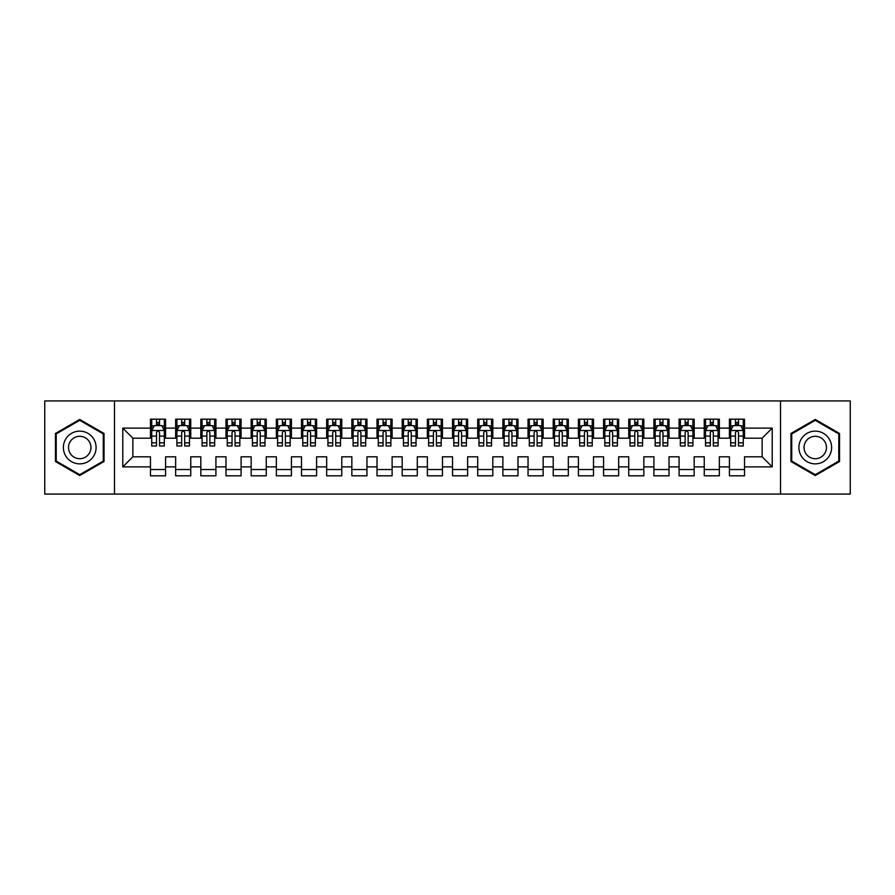 <?xml version="1.0" encoding="UTF-8"?>
<svg xmlns="http://www.w3.org/2000/svg" width="895" height="895" viewBox="0 0 895 895"><rect width="100%" height="100%" fill="white"/><g stroke="black" fill="none" stroke-linecap="round" stroke-linejoin="round"><path stroke-width="1.34" d="M780.518 400.938L780.529 494.062L850.25 494.074L850.25 400.938L780.518 400.926M780.529 400.938L44.75 400.938L44.75 494.074L780.529 494.074M114.47 494.074L114.47 400.938M122.783 466.877L122.783 428.123L150.472 428.123L150.472 438.192L132.852 438.192L132.852 456.808L122.783 466.877L150.472 466.877L150.472 475.816L165.575 475.816L165.575 466.877L175.644 466.877L175.644 475.816L190.747 475.816L190.747 466.877L200.816 466.877L200.816 475.816L215.919 475.816L215.919 466.877L225.987 466.877L225.987 475.816L241.091 475.816L241.091 466.877L251.159 466.877L251.159 475.816L266.262 475.816L266.262 466.877L276.331 466.877L276.331 475.816L291.434 475.816L291.434 466.877L301.503 466.877L301.503 475.816L316.606 475.816L316.606 466.877L326.675 466.877L326.675 475.816L341.778 475.816L341.778 466.877L351.847 466.877L351.847 475.816L366.95 475.816L366.95 466.877L377.019 466.877L377.019 475.816L392.122 475.816L392.122 466.877L402.191 466.877L402.191 475.816L417.294 475.816L417.294 466.877L427.362 466.877L427.362 475.816L442.466 475.816L442.466 466.877L452.534 466.877L452.534 475.816L467.637 475.816L467.637 466.877L477.706 466.877L477.706 475.816L492.809 475.816L492.809 466.877L502.878 466.877L502.878 475.816L517.981 475.816L517.981 466.877L528.05 466.877L528.05 475.816L543.153 475.816L543.153 466.877L553.222 466.877L553.222 475.816L568.325 475.816L568.325 466.877L578.394 466.877L578.394 475.816L593.497 475.816L593.497 466.877L603.566 466.877L603.566 475.816L618.669 475.816L618.669 466.877L628.737 466.877L628.737 475.816L643.841 475.816L643.841 466.877L653.909 466.877L653.909 475.816L669.012 475.816L669.012 466.877L679.081 466.877L679.081 475.816L694.184 475.816L694.184 466.877L704.253 466.877L704.253 475.816L719.356 475.816L719.356 466.877L729.425 466.877L729.425 475.816L744.528 475.816L744.528 456.808L762.148 456.808L762.148 438.192L744.528 438.192M762.148 456.808L772.217 466.877L772.217 428.123L744.528 428.123L744.528 419.184L729.425 419.184L729.425 428.123L719.356 428.123L719.356 419.184L704.253 419.184L704.253 428.123L694.184 428.123L694.184 419.184L679.081 419.184L679.081 428.123L669.012 428.123L669.012 419.184L653.909 419.184L653.909 428.123L643.841 428.123L643.841 419.184L628.737 419.184L628.737 428.123L618.669 428.123L618.669 419.184L603.566 419.184L603.566 428.123L593.497 428.123L593.497 419.184L578.394 419.184L578.394 428.123L568.325 428.123L568.325 419.184L553.222 419.184L553.222 428.123L543.153 428.123L543.153 419.184L528.05 419.184L528.05 428.123L517.981 428.123L517.981 419.184L502.878 419.184L502.878 428.123L492.809 428.123L492.809 419.184L477.706 419.184L477.706 428.123L467.637 428.123L467.637 419.184L452.534 419.184L452.534 428.123L442.466 428.123L442.466 419.184L427.362 419.184L427.362 428.123L417.294 428.123L417.294 419.184L402.191 419.184L402.191 428.123L392.122 428.123L392.122 419.184L377.019 419.184L377.019 428.123L366.95 428.123L366.95 419.184L351.847 419.184L351.847 428.123L341.778 428.123L341.778 419.184L326.675 419.184L326.675 428.123L316.606 428.123L316.606 419.184L301.503 419.184L301.503 428.123L291.434 428.123L291.434 419.184L276.331 419.184L276.331 428.123L266.262 428.123L266.262 419.184L251.159 419.184L251.159 428.123L241.091 428.123L241.091 419.184L225.987 419.184L225.987 428.123L215.919 428.123L215.919 419.184L200.816 419.184L200.816 428.123L190.747 428.123L190.747 419.184L175.644 419.184L175.644 428.123L165.575 428.123L165.575 419.184L150.472 419.184L150.472 428.123M772.217 466.877L744.528 466.877M719.356 466.877L719.356 456.808L729.425 456.808L729.425 466.877M744.528 428.123L744.528 438.181M772.217 428.123L762.148 438.192M694.184 466.877L694.184 456.808L704.253 456.808L704.253 466.877M729.425 438.192L719.356 438.192M729.425 428.123L729.425 438.181M719.356 428.123L719.356 438.181M669.012 466.877L669.012 456.808L679.081 456.808L679.081 466.877M704.253 438.192L694.184 438.192M704.253 428.123L704.253 438.181M694.184 428.123L694.184 438.181M643.841 466.877L643.841 456.808L653.909 456.808L653.909 466.877M679.081 438.192L669.012 438.192M679.081 428.123L679.081 438.181M669.012 428.123L669.012 438.181M618.669 466.877L618.669 456.808L628.737 456.808L628.737 466.877M653.909 438.192L643.841 438.192M653.909 428.123L653.909 438.181M643.841 428.123L643.841 438.181M593.497 466.877L593.497 456.808L603.566 456.808L603.566 466.877M628.737 438.192L618.669 438.192M628.737 428.123L628.737 438.181M618.669 428.123L618.669 438.181M568.325 466.877L568.325 456.808L578.394 456.808L578.394 466.877M603.566 438.192L593.497 438.192L593.497 428.123M603.566 428.123L603.566 438.181M543.153 466.877L543.153 456.808L553.222 456.808L553.222 466.877M578.394 428.123L578.394 438.192L568.325 438.192L568.325 428.123M517.981 466.877L517.981 456.808L528.05 456.808L528.05 466.877M553.222 428.123L553.222 438.192L543.153 438.192L543.153 428.123M492.809 466.877L492.809 456.808L502.878 456.808L502.878 466.877M528.05 428.123L528.05 438.192L517.981 438.192L517.981 428.123M467.637 456.808L477.706 456.808L477.706 466.877M467.637 466.877L467.637 456.819M502.878 428.123L502.878 438.192L492.809 438.192L492.809 428.123M442.466 456.808L452.534 456.808M452.534 466.877L452.534 456.819M442.466 466.877L442.466 456.819M477.706 428.123L477.706 438.192L467.637 438.192L467.637 428.123M417.294 456.808L427.362 456.808M427.362 466.877L427.362 456.819M417.294 466.877L417.294 456.819M452.534 428.123L452.534 438.192L442.466 438.192L442.466 428.123M392.122 456.808L402.191 456.808M402.191 466.877L402.191 456.819M392.122 466.877L392.122 456.819M427.362 428.123L427.362 438.192L417.294 438.192L417.294 428.123M366.95 456.808L377.019 456.808M377.019 466.877L377.019 456.819M366.95 466.877L366.95 456.819M402.191 428.123L402.191 438.192L392.122 438.192L392.122 428.123M341.778 456.808L351.847 456.808M351.847 466.877L351.847 456.819M341.778 466.877L341.778 456.819M377.019 428.123L377.019 438.192L366.95 438.192L366.95 428.123M316.606 456.808L326.675 456.808M326.675 466.877L326.675 456.819M316.606 466.877L316.606 456.819M351.847 428.123L351.847 438.192L341.778 438.192L341.778 428.123M291.434 456.808L301.503 456.808M301.503 466.877L301.503 456.819M291.434 466.877L291.434 456.819M326.675 428.123L326.675 438.192L316.606 438.192L316.606 428.123M266.262 456.808L276.331 456.808M276.331 466.877L276.331 456.819M266.262 466.877L266.262 456.819M301.503 428.123L301.503 438.192L291.434 438.192L291.434 428.123M241.091 456.808L251.159 456.808M251.159 466.877L251.159 456.819M241.091 466.877L241.091 456.819M276.331 428.123L276.331 438.192L266.262 438.192L266.262 428.123M215.919 456.808L225.987 456.808M225.987 466.877L225.987 456.819M215.919 466.877L215.919 456.819M251.159 428.123L251.159 438.192L241.091 438.192L241.091 428.123M190.747 456.808L200.816 456.808M200.816 466.877L200.816 456.819M190.747 466.877L190.747 456.819M225.987 428.123L225.987 438.192L215.919 438.192L215.919 428.123M165.575 456.808L175.644 456.808M175.644 466.877L175.644 456.819M165.575 466.877L165.575 456.819M200.816 428.123L200.816 438.192L190.747 438.192L190.747 428.123M132.852 456.808L150.472 456.808M150.472 466.877L150.472 456.819M175.644 428.123L175.644 438.192L165.575 438.192L165.575 428.123M729.425 425.472L730.678 425.472M743.275 425.472L744.528 425.472M704.253 425.472L705.506 425.472M718.103 425.472L719.356 425.472M679.081 425.472L680.334 425.472M692.931 425.472L694.184 425.472M653.909 425.472L655.162 425.472M667.759 425.472L669.012 425.472M628.737 425.472L629.99 425.472M642.588 425.472L643.841 425.472M603.566 425.472L604.819 425.472M617.416 425.472L618.669 425.472M578.394 425.472L579.647 425.472M592.244 425.472L593.497 425.472M553.222 425.472L554.475 425.472M567.072 425.472L568.325 425.472M528.05 425.472L529.303 425.472M541.9 425.472L543.153 425.472M502.878 425.472L504.131 425.472M516.728 425.472L517.981 425.472M477.706 425.472L478.959 425.472M491.556 425.472L492.809 425.472M452.534 425.472L453.787 425.472M466.384 425.472L467.637 425.472M427.362 425.472L428.615 425.472M441.213 425.472L442.466 425.472M402.191 425.472L403.444 425.472M416.041 425.472L417.294 425.472M377.019 425.472L378.272 425.472M390.869 425.472L392.122 425.472M351.847 425.472L353.1 425.472M365.697 425.472L366.95 425.472M326.675 425.472L327.928 425.472M340.525 425.472L341.778 425.472M301.503 425.472L302.756 425.472M315.353 425.472L316.606 425.472M276.331 425.472L277.584 425.472M290.181 425.472L291.434 425.472M251.159 425.472L252.412 425.472M265.009 425.472L266.262 425.472M225.987 425.472L227.24 425.472M239.838 425.472L241.091 425.472M200.816 425.472L202.069 425.472M214.666 425.472L215.919 425.472M175.644 425.472L176.897 425.472M189.494 425.472L190.747 425.472M150.472 425.472L151.725 425.472M164.322 425.472L165.575 425.472M150.472 469.528L165.575 469.528M175.644 469.528L190.747 469.528M200.816 469.528L215.919 469.528M225.987 469.528L241.091 469.528M251.159 469.528L266.262 469.528M276.331 469.528L291.434 469.528M301.503 469.528L316.606 469.528M326.675 469.528L341.778 469.528M351.847 469.528L366.95 469.528M377.019 469.528L392.122 469.528M402.191 469.528L417.294 469.528M427.362 469.528L442.466 469.528M452.534 469.528L467.637 469.528M477.706 469.528L492.809 469.528M502.878 469.528L517.981 469.528M528.05 469.528L543.153 469.528M553.222 469.528L568.325 469.528M578.394 469.528L593.497 469.528M603.566 469.528L618.669 469.528M628.737 469.528L643.841 469.528M653.909 469.528L669.012 469.528M679.081 469.528L694.184 469.528M704.253 469.528L719.356 469.528M729.425 469.528L744.528 469.528M122.783 428.123L132.852 438.192M104.033 433.471L79.733 419.453L55.445 433.471L55.445 461.529L79.733 475.547L104.033 461.529L104.033 433.471M790.967 433.471L790.967 461.529L815.255 475.547L839.555 461.529L839.555 433.471L815.255 419.453L790.967 433.471M159.534 422.451L156.513 422.451M151.725 430.64L151.725 436.089M161.95 425.908L164.322 425.908L164.322 430.64L161.805 425.606L154.253 425.606L151.736 430.64L151.736 419.184M151.725 442.835L151.725 445.99L156.513 445.99L156.513 442.835L151.725 442.835M159.534 442.835L164.311 442.835L164.311 445.99L159.534 445.99L159.534 432.52C158.527 430.584 157.52 430.584 156.513 432.52L156.513 436.089L151.736 436.089L151.736 442.835M164.311 430.64L164.311 436.089M159.534 436.089L164.322 436.089L164.322 442.835M164.322 425.908L164.322 419.184M156.513 425.606L156.513 419.184M159.534 419.184L159.534 425.606M156.513 436.089L156.513 442.835M159.534 425.472L156.513 425.472M184.706 422.451L181.685 422.451M176.897 430.64L176.897 436.089M187.122 425.908L189.494 425.908L189.494 430.64L186.977 425.606L179.425 425.606L176.908 430.64L176.908 419.184M176.897 442.835L176.897 445.99L181.685 445.99L181.685 442.835L176.897 442.835M184.706 442.835L189.483 442.835L189.483 445.99L184.706 445.99L184.706 432.52C183.699 430.584 182.692 430.584 181.685 432.52L181.685 436.089L176.908 436.089L176.908 442.835M189.483 430.64L189.483 436.089M184.706 436.089L189.494 436.089L189.494 442.835M189.494 425.908L189.494 419.184M181.685 425.606L181.685 419.184M184.706 419.184L184.706 425.606M181.685 436.089L181.685 442.835M184.706 425.472L181.685 425.472M209.877 422.451L206.857 422.451M202.069 430.64L202.069 436.089M212.294 425.908L214.666 425.908L214.666 430.64L212.149 425.606L204.597 425.606L202.08 430.64L202.08 419.184M202.069 442.835L202.069 445.99L206.857 445.99L206.857 442.835L202.069 442.835M209.877 442.835L214.655 442.835L214.655 445.99L209.877 445.99L209.877 432.52C208.871 430.584 207.864 430.584 206.857 432.52L206.857 436.089L202.08 436.089L202.08 442.835M214.655 430.64L214.655 436.089M209.877 436.089L214.666 436.089L214.666 442.835M214.666 425.908L214.666 419.184M206.857 425.606L206.857 419.184M209.877 419.184L209.877 425.606M206.857 436.089L206.857 442.835M209.877 425.472L206.857 425.472M93.908 439.322A16.367 16.367 0 0 0 71.555 433.325A16.367 16.367 0 0 0 65.57 455.678A16.367 16.367 0 0 0 87.923 461.675A16.367 16.367 0 0 0 93.908 439.322M89.444 441.895A11.199 11.199 0 0 0 74.14 437.8A11.199 11.199 0 0 0 70.034 453.105A11.199 11.199 0 0 0 85.338 457.2A11.199 11.199 0 0 0 89.444 441.895M79.733 420.326L103.272 433.907L103.272 461.093L79.744 474.674L56.206 461.093L56.206 433.907L79.744 420.326M829.43 439.322A16.367 16.367 0 0 0 807.077 433.325A16.367 16.367 0 0 0 801.092 455.678A16.367 16.367 0 0 0 823.445 461.675A16.367 16.367 0 0 0 829.43 439.322M824.966 441.895A11.199 11.199 0 0 0 809.662 437.8A11.199 11.199 0 0 0 805.556 453.105A11.199 11.199 0 0 0 820.86 457.2A11.199 11.199 0 0 0 824.966 441.895M815.255 420.326L838.794 433.907L838.794 461.093L815.267 474.674L791.728 461.093L791.728 433.907L815.267 420.326M235.049 422.451L232.029 422.451M227.24 430.64L227.24 436.089M237.466 425.908L239.838 425.908L239.838 430.64L237.32 425.606L229.769 425.606L227.252 430.64L227.252 419.184M227.24 442.835L227.24 445.99L232.029 445.99L232.029 442.835L227.24 442.835M235.049 442.835L239.826 442.835L239.826 445.99L235.049 445.99L235.049 432.52C234.042 430.584 233.036 430.584 232.029 432.52L232.029 436.089L227.252 436.089L227.252 442.835M239.826 430.64L239.826 436.089M235.049 436.089L239.838 436.089L239.838 442.835M239.838 425.908L239.838 419.184M232.029 425.606L232.029 419.184M235.049 419.184L235.049 425.606M232.029 436.089L232.029 442.835M235.049 425.472L232.029 425.472M260.221 422.451L257.201 422.451M252.412 430.64L252.412 436.089M262.638 425.908L265.009 425.908L265.009 430.64L262.492 425.606L254.941 425.606L252.424 430.64L252.424 419.184M252.412 442.835L252.412 445.99L257.201 445.99L257.201 442.835L252.412 442.835M260.221 442.835L264.998 442.835L264.998 445.99L260.221 445.99L260.221 432.52C259.214 430.584 258.207 430.584 257.201 432.52L257.201 436.089L252.424 436.089L252.424 442.835M264.998 430.64L264.998 436.089M260.221 436.089L265.009 436.089L265.009 442.835M265.009 425.908L265.009 419.184M257.201 425.606L257.201 419.184M260.221 419.184L260.221 425.606M257.201 436.089L257.201 442.835M260.221 425.472L257.201 425.472M285.393 422.451L282.373 422.451M277.584 430.64L277.584 436.089M287.81 425.908L290.181 425.908L290.181 430.64L287.664 425.606L280.113 425.606L277.595 430.64L277.595 419.184M277.584 442.835L277.584 445.99L282.373 445.99L282.373 442.835L277.584 442.835M285.393 442.835L290.17 442.835L290.17 445.99L285.393 445.99L285.393 432.52C284.386 430.584 283.379 430.584 282.373 432.52L282.373 436.089L277.595 436.089L277.595 442.835M290.17 430.64L290.17 436.089M285.393 436.089L290.181 436.089L290.181 442.835M290.181 425.908L290.181 419.184M282.373 425.606L282.373 419.184M285.393 419.184L285.393 425.606M282.373 436.089L282.373 442.835M285.393 425.472L282.373 425.472M310.565 422.451L307.544 422.451M302.756 430.64L302.756 436.089M312.981 425.908L315.353 425.908L315.353 430.64L312.836 425.606L305.284 425.606L302.767 430.64L302.767 419.184M302.756 442.835L302.756 445.99L307.544 445.99L307.544 442.835L302.756 442.835M310.565 442.835L315.342 442.835L315.342 445.99L310.565 445.99L310.565 432.52C309.558 430.584 308.551 430.584 307.544 432.52L307.544 436.089L302.767 436.089L302.767 442.835M315.342 430.64L315.342 436.089M310.565 436.089L315.353 436.089L315.353 442.835M315.353 425.908L315.353 419.184M307.544 425.606L307.544 419.184M310.565 419.184L310.565 425.606M307.544 436.089L307.544 442.835M310.565 425.472L307.544 425.472M335.737 422.451L332.716 422.451M327.928 430.64L327.928 436.089M338.153 425.908L340.525 425.908L340.525 430.64L338.008 425.606L330.456 425.606L327.939 430.64L327.939 419.184M327.928 442.835L327.928 445.99L332.716 445.99L332.716 442.835L327.928 442.835M335.737 442.835L340.514 442.835L340.514 445.99L335.737 445.99L335.737 432.52C334.73 430.584 333.723 430.584 332.716 432.52L332.716 436.089L327.939 436.089L327.939 442.835M340.514 430.64L340.514 436.089M335.737 436.089L340.525 436.089L340.525 442.835M340.525 425.908L340.525 419.184M332.716 425.606L332.716 419.184M335.737 419.184L335.737 425.606M332.716 436.089L332.716 442.835M335.737 425.472L332.716 425.472M360.909 422.451L357.888 422.451M353.1 430.64L353.1 436.089M363.325 425.908L365.697 425.908L365.697 430.64L363.18 425.606L355.628 425.606L353.111 430.64L353.111 419.184M353.1 442.835L353.1 445.99L357.888 445.99L357.888 442.835L353.1 442.835M360.909 442.835L365.686 442.835L365.686 445.99L360.909 445.99L360.909 432.52C359.902 430.584 358.895 430.584 357.888 432.52L357.888 436.089L353.111 436.089L353.111 442.835M365.686 430.64L365.686 436.089M360.909 436.089L365.697 436.089L365.697 442.835M365.697 425.908L365.697 419.184M357.888 425.606L357.888 419.184M360.909 419.184L360.909 425.606M357.888 436.089L357.888 442.835M360.909 425.472L357.888 425.472M386.081 422.451L383.06 422.451M378.272 430.64L378.272 436.089M388.497 425.908L390.869 425.908L390.869 430.64L388.352 425.606L380.8 425.606L378.283 430.64L378.283 419.184M378.272 442.835L378.272 445.99L383.06 445.99L383.06 442.835L378.272 442.835M386.081 442.835L390.858 442.835L390.858 445.99L386.081 445.99L386.081 432.52C385.074 430.584 384.067 430.584 383.06 432.52L383.06 436.089L378.283 436.089L378.283 442.835M390.858 430.64L390.858 436.089M386.081 436.089L390.869 436.089L390.869 442.835M390.869 425.908L390.869 419.184M383.06 425.606L383.06 419.184M386.081 419.184L386.081 425.606M383.06 436.089L383.06 442.835M386.081 425.472L383.06 425.472M411.252 422.451L408.232 422.451M403.444 430.64L403.444 436.089M413.669 425.908L416.041 425.908L416.041 430.64L413.524 425.606L405.972 425.606L403.455 430.64L403.455 419.184M403.444 442.835L403.444 445.99L408.232 445.99L408.232 442.835L403.444 442.835M411.252 442.835L416.03 442.835L416.03 445.99L411.252 445.99L411.252 432.52C410.246 430.584 409.239 430.584 408.232 432.52L408.232 436.089L403.455 436.089L403.455 442.835M416.03 430.64L416.03 436.089M411.252 436.089L416.041 436.089L416.041 442.835M416.041 425.908L416.041 419.184M408.232 425.606L408.232 419.184M411.252 419.184L411.252 425.606M408.232 436.089L408.232 442.835M411.252 425.472L408.232 425.472M436.424 422.451L433.404 422.451M428.615 430.64L428.615 436.089M438.841 425.908L441.213 425.908L441.213 430.64L438.695 425.606L431.144 425.606L428.627 430.64L428.627 419.184M428.615 442.835L428.615 445.99L433.404 445.99L433.404 442.835L428.615 442.835M436.424 442.835L441.201 442.835L441.201 445.99L436.424 445.99L436.424 432.52C435.417 430.584 434.411 430.584 433.404 432.52L433.404 436.089L428.627 436.089L428.627 442.835M441.201 430.64L441.201 436.089M436.424 436.089L441.213 436.089L441.213 442.835M441.213 425.908L441.213 419.184M433.404 425.606L433.404 419.184M436.424 419.184L436.424 425.606M433.404 436.089L433.404 442.835M436.424 425.472L433.404 425.472M461.596 422.451L458.576 422.451M453.787 430.64L453.787 436.089M464.013 425.908L466.384 425.908L466.384 430.64L463.867 425.606L456.316 425.606L453.799 430.64L453.799 419.184M453.787 442.835L453.787 445.99L458.576 445.99L458.576 442.835L453.787 442.835M461.596 442.835L466.373 442.835L466.373 445.99L461.596 445.99L461.596 432.52C460.589 430.584 459.582 430.584 458.576 432.52L458.576 436.089L453.799 436.089L453.799 442.835M466.373 430.64L466.373 436.089M461.596 436.089L466.384 436.089L466.384 442.835M466.384 425.908L466.384 419.184M458.576 425.606L458.576 419.184M461.596 419.184L461.596 425.606M458.576 436.089L458.576 442.835M461.596 425.472L458.576 425.472M486.768 422.451L483.747 422.451M478.959 430.64L478.959 436.089M489.185 425.908L491.556 425.908L491.556 430.64L489.039 425.606L481.488 425.606L478.97 430.64L478.97 419.184M478.959 442.835L478.959 445.99L483.747 445.99L483.747 442.835L478.959 442.835M486.768 442.835L491.545 442.835L491.545 445.99L486.768 445.99L486.768 432.52C485.761 430.584 484.754 430.584 483.747 432.52L483.747 436.089L478.97 436.089L478.97 442.835M491.545 430.64L491.545 436.089M486.768 436.089L491.556 436.089L491.556 442.835M491.556 425.908L491.556 419.184M483.747 425.606L483.747 419.184M486.768 419.184L486.768 425.606M483.747 436.089L483.747 442.835M486.768 425.472L483.747 425.472M511.94 422.451L508.919 422.451M504.131 430.64L504.131 436.089M514.356 425.908L516.728 425.908L516.728 430.64L514.211 425.606L506.659 425.606L504.142 430.64L504.142 419.184M504.131 442.835L504.131 445.99L508.919 445.99L508.919 442.835L504.131 442.835M511.94 442.835L516.717 442.835L516.717 445.99L511.94 445.99L511.94 432.52C510.933 430.584 509.926 430.584 508.919 432.52L508.919 436.089L504.142 436.089L504.142 442.835M516.717 430.64L516.717 436.089M511.94 436.089L516.728 436.089L516.728 442.835M516.728 425.908L516.728 419.184M508.919 425.606L508.919 419.184M511.94 419.184L511.94 425.606M508.919 436.089L508.919 442.835M511.94 425.472L508.919 425.472M537.112 422.451L534.091 422.451M529.303 430.64L529.303 436.089M539.528 425.908L541.9 425.908L541.9 430.64L539.383 425.606L531.831 425.606L529.314 430.64L529.314 419.184M529.303 442.835L529.303 445.99L534.091 445.99L534.091 442.835L529.303 442.835M537.112 442.835L541.889 442.835L541.889 445.99L537.112 445.99L537.112 432.52C536.105 430.584 535.098 430.584 534.091 432.52L534.091 436.089L529.314 436.089L529.314 442.835M541.889 430.64L541.889 436.089M537.112 436.089L541.9 436.089L541.9 442.835M541.9 425.908L541.9 419.184M534.091 425.606L534.091 419.184M537.112 419.184L537.112 425.606M534.091 436.089L534.091 442.835M537.112 425.472L534.091 425.472M562.284 422.451L559.263 422.451M554.475 430.64L554.475 436.089M564.7 425.908L567.072 425.908L567.072 430.64L564.555 425.606L557.003 425.606L554.486 430.64L554.486 419.184M554.475 442.835L554.475 445.99L559.263 445.99L559.263 442.835L554.475 442.835M562.284 442.835L567.061 442.835L567.061 445.99L562.284 445.99L562.284 432.52C561.277 430.584 560.27 430.584 559.263 432.52L559.263 436.089L554.486 436.089L554.486 442.835M567.061 430.64L567.061 436.089M562.284 436.089L567.072 436.089L567.072 442.835M567.072 425.908L567.072 419.184M559.263 425.606L559.263 419.184M562.284 419.184L562.284 425.606M559.263 436.089L559.263 442.835M562.284 425.472L559.263 425.472M587.456 422.451L584.435 422.451M579.647 430.64L579.647 436.089M589.872 425.908L592.244 425.908L592.244 430.64L589.727 425.606L582.175 425.606L579.658 430.64L579.658 419.184M579.647 442.835L579.647 445.99L584.435 445.99L584.435 442.835L579.647 442.835M587.456 442.835L592.233 442.835L592.233 445.99L587.456 445.99L587.456 432.52C586.449 430.584 585.442 430.584 584.435 432.52L584.435 436.089L579.658 436.089L579.658 442.835M592.233 430.64L592.233 436.089M587.456 436.089L592.244 436.089L592.244 442.835M592.244 425.908L592.244 419.184M584.435 425.606L584.435 419.184M587.456 419.184L587.456 425.606M584.435 436.089L584.435 442.835M587.456 425.472L584.435 425.472M612.627 422.451L609.607 422.451M604.819 430.64L604.819 436.089M615.044 425.908L617.416 425.908L617.416 430.64L614.899 425.606L607.347 425.606L604.83 430.64L604.83 419.184M604.819 442.835L604.819 445.99L609.607 445.99L609.607 442.835L604.819 442.835M612.627 442.835L617.405 442.835L617.405 445.99L612.627 445.99L612.627 432.52C611.621 430.584 610.614 430.584 609.607 432.52L609.607 436.089L604.83 436.089L604.83 442.835M617.405 430.64L617.405 436.089M612.627 436.089L617.416 436.089L617.416 442.835M617.416 425.908L617.416 419.184M609.607 425.606L609.607 419.184M612.627 419.184L612.627 425.606M609.607 436.089L609.607 442.835M612.627 425.472L609.607 425.472M637.799 422.451L634.779 422.451M629.99 430.64L629.99 436.089M640.216 425.908L642.588 425.908L642.588 430.64L640.07 425.606L632.519 425.606L630.002 430.64L630.002 419.184M629.99 442.835L629.99 445.99L634.779 445.99L634.779 442.835L629.99 442.835M637.799 442.835L642.576 442.835L642.576 445.99L637.799 445.99L637.799 432.52C636.793 430.584 635.786 430.584 634.779 432.52L634.779 436.089L630.002 436.089L630.002 442.835M642.576 430.64L642.576 436.089M637.799 436.089L642.588 436.089L642.588 442.835M642.588 425.908L642.588 419.184M634.779 425.606L634.779 419.184M637.799 419.184L637.799 425.606M634.779 436.089L634.779 442.835M637.799 425.472L634.779 425.472M662.971 422.451L659.951 422.451M655.162 430.64L655.162 436.089M665.388 425.908L667.759 425.908L667.759 430.64L665.242 425.606L657.691 425.606L655.174 430.64L655.174 419.184M655.162 442.835L655.162 445.99L659.951 445.99L659.951 442.835L655.162 442.835M662.971 442.835L667.748 442.835L667.748 445.99L662.971 445.99L662.971 432.52C661.964 430.584 660.957 430.584 659.951 432.52L659.951 436.089L655.174 436.089L655.174 442.835M667.748 430.64L667.748 436.089M662.971 436.089L667.759 436.089L667.759 442.835M667.759 425.908L667.759 419.184M659.951 425.606L659.951 419.184M662.971 419.184L662.971 425.606M659.951 436.089L659.951 442.835M662.971 425.472L659.951 425.472M688.143 422.451L685.122 422.451M680.334 430.64L680.334 436.089M690.56 425.908L692.931 425.908L692.931 430.64L690.414 425.606L682.863 425.606L680.345 430.64L680.345 419.184M680.334 442.835L680.334 445.99L685.122 445.99L685.122 442.835L680.334 442.835M688.143 442.835L692.92 442.835L692.92 445.99L688.143 445.99L688.143 432.52C687.136 430.584 686.129 430.584 685.122 432.52L685.122 436.089L680.345 436.089L680.345 442.835M692.92 430.64L692.92 436.089M688.143 436.089L692.931 436.089L692.931 442.835M692.931 425.908L692.931 419.184M685.122 425.606L685.122 419.184M688.143 419.184L688.143 425.606M685.122 436.089L685.122 442.835M688.143 425.472L685.122 425.472M713.315 422.451L710.294 422.451M705.506 430.64L705.506 436.089M715.731 425.908L718.103 425.908L718.103 430.64L715.586 425.606L708.034 425.606L705.517 430.64L705.517 419.184M705.506 442.835L705.506 445.99L710.294 445.99L710.294 442.835L705.506 442.835M713.315 442.835L718.092 442.835L718.092 445.99L713.315 445.99L713.315 432.52C712.308 430.584 711.301 430.584 710.294 432.52L710.294 436.089L705.517 436.089L705.517 442.835M718.092 430.64L718.092 436.089M713.315 436.089L718.103 436.089L718.103 442.835M718.103 425.908L718.103 419.184M710.294 425.606L710.294 419.184M713.315 419.184L713.315 425.606M710.294 436.089L710.294 442.835M713.315 425.472L710.294 425.472M738.487 422.451L735.466 422.451M730.678 430.64L730.678 436.089M740.903 425.908L743.275 425.908L743.275 430.64L740.758 425.606L733.206 425.606L730.689 430.64L730.689 419.184M730.678 442.835L730.678 445.99L735.466 445.99L735.466 442.835L730.678 442.835M738.487 442.835L743.264 442.835L743.264 445.99L738.487 445.99L738.487 432.52C737.48 430.584 736.473 430.584 735.466 432.52L735.466 436.089L730.689 436.089L730.689 442.835M743.264 430.64L743.264 436.089M738.487 436.089L743.275 436.089L743.275 442.835M743.275 425.908L743.275 419.184M735.466 425.606L735.466 419.184M738.487 419.184L738.487 425.606M735.466 436.089L735.466 442.835M738.487 425.472L735.466 425.472M164.255 430.506L151.792 430.506M151.736 425.908L154.097 425.908M159.534 424.051L156.513 424.051M189.427 430.506L176.964 430.506M176.908 425.908L179.268 425.908M184.706 424.051L181.685 424.051M214.599 430.506L202.136 430.506M202.08 425.908L204.44 425.908M209.877 424.051L206.857 424.051M239.77 430.506L227.308 430.506M227.252 425.908L229.612 425.908M235.049 424.051L232.029 424.051M264.942 430.506L252.48 430.506M252.424 425.908L254.784 425.908M260.221 424.051L257.201 424.051M290.114 430.506L277.651 430.506M277.595 425.908L279.956 425.908M285.393 424.051L282.373 424.051M315.286 430.506L302.823 430.506M302.767 425.908L305.128 425.908M310.565 424.051L307.544 424.051M340.458 430.506L327.995 430.506M327.939 425.908L330.3 425.908M335.737 424.051L332.716 424.051M365.63 430.506L353.167 430.506M353.111 425.908L355.472 425.908M360.909 424.051L357.888 424.051M390.802 430.506L378.339 430.506M378.283 425.908L380.643 425.908M386.081 424.051L383.06 424.051M415.974 430.506L403.511 430.506M403.455 425.908L405.815 425.908M411.252 424.051L408.232 424.051M441.145 430.506L428.683 430.506M428.627 425.908L430.987 425.908M436.424 424.051L433.404 424.051M466.317 430.506L453.854 430.506M453.799 425.908L456.159 425.908M461.596 424.051L458.576 424.051M491.489 430.506L479.026 430.506M478.97 425.908L481.331 425.908M486.768 424.051L483.747 424.051M516.661 430.506L504.198 430.506M504.142 425.908L506.503 425.908M511.94 424.051L508.919 424.051M541.833 430.506L529.37 430.506M529.314 425.908L531.675 425.908M537.112 424.051L534.091 424.051M567.005 430.506L554.542 430.506M554.486 425.908L556.847 425.908M562.284 424.051L559.263 424.051M592.177 430.506L579.714 430.506M579.658 425.908L582.019 425.908M587.456 424.051L584.435 424.051M617.349 430.506L604.886 430.506M604.83 425.908L607.19 425.908M612.627 424.051L609.607 424.051M642.52 430.506L630.058 430.506M630.002 425.908L632.362 425.908M637.799 424.051L634.779 424.051M667.692 430.506L655.229 430.506M655.174 425.908L657.534 425.908M662.971 424.051L659.951 424.051M692.864 430.506L680.401 430.506M680.345 425.908L682.706 425.908M688.143 424.051L685.122 424.051M718.036 430.506L705.573 430.506M705.517 425.908L707.878 425.908M713.315 424.051L710.294 424.051M743.208 430.506L730.745 430.506M730.689 425.908L733.05 425.908M738.487 424.051L735.466 424.051"/></g></svg>
